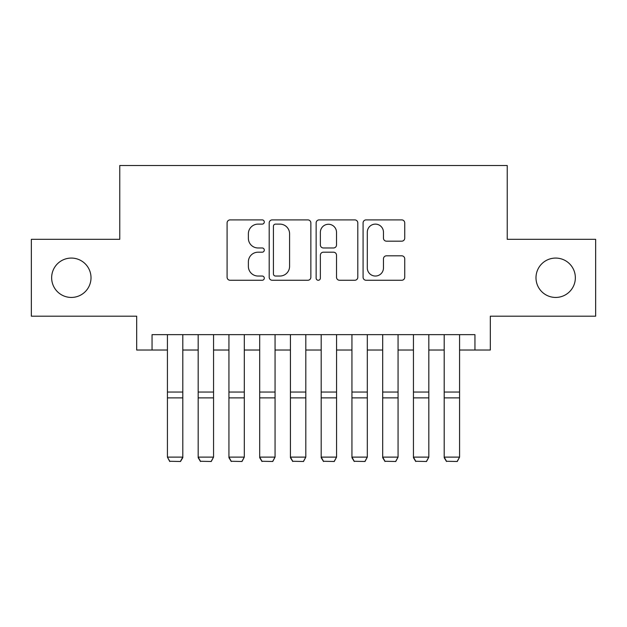 <?xml version="1.0" encoding="UTF-8"?>
<svg xmlns="http://www.w3.org/2000/svg" width="627" height="627" viewBox="0 0 627 627"><rect width="100%" height="100%" fill="white"/><g stroke="black" fill="none" stroke-linecap="round" stroke-linejoin="round"><path stroke-width="0.94" d="M264.296 222.005A2.116 2.116 0 0 0 262.188 219.897L230.117 219.897A3.017 3.017 0 0 0 227.092 222.914L227.092 277.244A3.017 3.017 0 0 0 230.117 280.269L262.188 280.269A2.116 2.116 0 0 0 264.296 278.153A2.116 2.116 0 0 0 262.188 276.037L258.034 276.037A9.656 9.656 0 0 1 248.378 266.381L248.378 261.851A9.656 9.656 0 0 1 258.034 252.195L262.188 252.195A2.116 2.116 0 0 0 264.296 250.079A2.116 2.116 0 0 0 262.188 247.971L258.034 247.971A9.656 9.656 0 0 1 248.378 238.307L248.378 233.777A9.656 9.656 0 0 1 258.034 224.121L262.188 224.121A2.116 2.116 0 0 0 264.296 222.005M535.991 277.753A19.68 19.68 0 0 0 555.671 297.441A19.68 19.68 0 0 0 575.351 277.753A19.68 19.68 0 0 0 555.671 258.073A19.68 19.68 0 0 0 535.991 277.753M51.649 277.753A19.68 19.68 0 0 0 71.329 297.441A19.68 19.68 0 0 0 91.009 277.753A19.68 19.68 0 0 0 71.329 258.073A19.68 19.68 0 0 0 51.649 277.753M401.719 241.176A3.017 3.017 0 0 0 404.736 238.158L404.736 222.914A3.017 3.017 0 0 0 401.719 219.897L366.097 219.897A3.017 3.017 0 0 0 363.08 222.914L363.08 277.244A3.017 3.017 0 0 0 366.097 280.269L401.719 280.269A3.017 3.017 0 0 0 404.736 277.244L404.736 258.833A3.017 3.017 0 0 0 401.719 255.816L386.475 255.816A3.017 3.017 0 0 0 383.458 258.833L383.458 267.964A8.073 8.073 0 0 1 375.377 276.037A8.073 8.073 0 0 1 367.304 267.964L367.304 232.194A8.073 8.073 0 0 1 375.377 224.121A8.073 8.073 0 0 1 383.458 232.194L383.458 238.158A3.017 3.017 0 0 0 386.475 241.176L401.719 241.176M152.055 350.023L152.055 334.646L474.945 334.646L474.945 350.023L490.322 350.023L490.322 316.196L595.65 316.196L595.65 239.318L507.235 239.318L507.235 165.512L119.765 165.512L119.765 239.318L31.35 239.318L31.35 316.196L136.678 316.196L136.678 350.023L167.425 350.023M310.859 222.914A3.017 3.017 0 0 0 307.841 219.897L272.22 219.897A3.017 3.017 0 0 0 269.202 222.914L269.202 277.244A3.017 3.017 0 0 0 272.22 280.269L307.841 280.269A3.017 3.017 0 0 0 310.859 277.244L310.859 222.914M319.159 219.897L354.78 219.897A3.017 3.017 0 0 1 357.798 222.914L357.798 277.244A3.017 3.017 0 0 1 354.78 280.269L339.536 280.269A3.017 3.017 0 0 1 336.519 277.244L336.519 255.213A3.017 3.017 0 0 0 333.501 252.195L323.383 252.195A3.017 3.017 0 0 0 320.366 255.213L320.366 278.153A2.116 2.116 0 0 1 318.257 280.269A2.116 2.116 0 0 1 316.141 278.153L316.141 222.914A3.017 3.017 0 0 1 319.159 219.897M182.802 350.023L198.179 350.023M213.556 350.023L228.933 350.023M244.311 350.023L259.688 350.023M275.057 350.023L290.434 350.023M305.811 350.023L321.189 350.023M336.566 350.023L351.943 350.023M367.312 350.023L382.689 350.023M398.067 350.023L413.444 350.023M428.821 350.023L444.198 350.023M459.575 350.023L474.945 350.023M275.543 224.121A2.116 2.116 0 0 0 273.427 226.237L273.427 273.928A2.116 2.116 0 0 0 275.543 276.037L279.916 276.037A9.656 9.656 0 0 0 289.58 266.381L289.58 233.777A9.656 9.656 0 0 0 279.916 224.121L275.543 224.121M336.519 232.343A8.073 8.073 0 0 0 328.438 224.27A8.073 8.073 0 0 0 320.366 232.343L320.366 244.945A3.017 3.017 0 0 0 323.383 247.971L333.501 247.971A3.017 3.017 0 0 0 336.519 244.945L336.519 232.343M182.802 334.646L182.802 457.671L180.498 461.488L169.737 461.268L180.498 461.488M169.737 461.488L167.425 457.114L182.802 457.114L180.498 461.268M167.425 334.646L167.425 457.114L169.737 461.268M198.179 457.671L200.483 461.488L198.179 457.114L213.556 457.114L211.252 461.488L200.483 461.268L211.252 461.488M228.933 457.671L231.238 461.488L228.933 457.114L244.311 457.114L241.998 461.488L231.238 461.268L241.998 461.488M259.688 457.671L261.992 461.488L259.688 457.114L275.057 457.114L272.753 461.488L261.992 461.268L272.753 461.488M290.434 457.671L292.738 461.488L290.434 457.114L305.811 457.114L303.507 461.488L292.738 461.268L303.507 461.488M213.556 334.646L213.556 457.114L211.252 461.268M198.179 334.646L198.179 457.114L200.483 461.268M244.311 334.646L244.311 457.114L241.998 461.268M228.933 334.646L228.933 457.114L231.238 461.268M275.057 334.646L275.057 457.114L272.753 461.268M259.688 334.646L259.688 457.114L261.992 461.268M305.811 334.646L305.811 457.114L303.507 461.268M290.434 334.646L290.434 457.114L292.738 461.268M321.189 457.671L323.493 461.488L321.189 457.114L336.566 457.114L334.262 461.488L323.493 461.268L334.262 461.488M336.566 334.646L336.566 457.114L334.262 461.268M321.189 334.646L321.189 457.114L323.493 461.268M351.943 457.671L354.247 461.488L351.943 457.114L367.312 457.114L365.008 461.488L354.247 461.268L365.008 461.488M367.312 334.646L367.312 457.114L365.008 461.268M351.943 334.646L351.943 457.114L354.247 461.268M382.689 457.671L385.002 461.488L382.689 457.114L398.067 457.114L395.762 461.488L385.002 461.268L395.762 461.488M398.067 334.646L398.067 457.114L395.762 461.268M382.689 334.646L382.689 457.114L385.002 461.268M413.444 457.671L415.748 461.488L413.444 457.114L428.821 457.114L426.517 461.488L415.748 461.268L426.517 461.488M428.821 334.646L428.821 457.114L426.517 461.268M413.444 334.646L413.444 457.114L415.748 461.268M444.198 457.671L446.502 461.488L444.198 457.114L459.575 457.114L457.263 461.488L446.502 461.268L457.263 461.488M459.575 334.646L459.575 457.114L457.263 461.268M444.198 334.646L444.198 457.114L446.502 461.268M182.802 392.047L167.425 392.047M182.802 397.879L167.425 397.879M213.556 392.047L198.179 392.047M213.556 397.879L198.179 397.879M244.311 392.047L228.933 392.047M244.311 397.879L228.933 397.879M275.057 392.047L259.688 392.047M275.057 397.879L259.688 397.879M305.811 392.047L290.434 392.047M305.811 397.879L290.434 397.879M336.566 392.047L321.189 392.047M336.566 397.879L321.189 397.879M367.312 392.047L351.943 392.047M367.312 397.879L351.943 397.879M398.067 392.047L382.689 392.047M398.067 397.879L382.689 397.879M428.821 392.047L413.444 392.047M428.821 397.879L413.444 397.879M459.575 392.047L444.198 392.047M459.575 397.879L444.198 397.879"/></g></svg>
